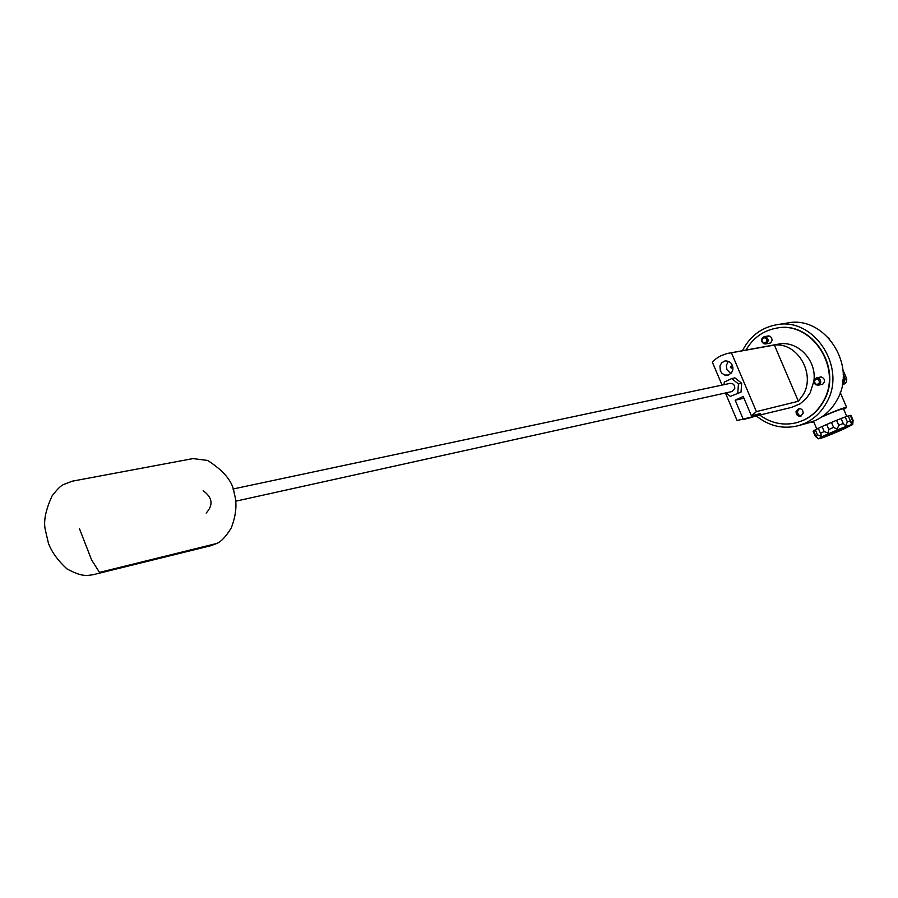<?xml version="1.0" encoding="UTF-8"?>
<svg xmlns="http://www.w3.org/2000/svg" width="898" height="898" viewBox="0 0 898 898"><rect width="100%" height="100%" fill="white"/><g stroke="black" fill="none" stroke-linecap="round" stroke-linejoin="round"><path stroke-width="1.35" d="M764.883 343.115C761.347 341.857 761.033 340.028 763.94 337.648C767.206 338.524 767.723 340.286 765.489 342.924L764.883 343.115M764.176 343.923C760.572 341.431 760.561 339.006 764.131 336.671L765.399 336.694C768.733 338.692 769.002 341.027 766.23 343.698L764.176 343.923M814.52 380.64C817.281 377.979 818.931 378.653 819.447 382.683C817.124 385.287 815.44 384.838 814.374 381.324L814.52 380.64M814.688 379.057L816.484 377.935C819.65 377.923 821.03 379.596 820.626 382.941L818.235 385.208L815.474 384.658L813.914 382.144L814.688 379.057M760.078 415.314C771.584 423.497 783.932 425.91 797.132 422.565L803.014 420.421C811.68 416.403 818.437 410.027 823.309 401.271C843.143 368.348 811.399 320.047 775.883 328.264C762.851 330.879 752.883 338.142 745.969 350.074M791.677 407.378L800.197 403.73L806.281 398.454L810.187 392.819L813.869 381.145M801.297 415.92L799.097 415.213L797.649 413.181L797.503 411.194L799.377 408.568L797.907 410.027C796.941 413.316 798.075 415.28 801.297 415.92M796.055 411.565C796.099 414.854 797.615 416.391 800.634 416.178L803.149 413.293C803.115 410.016 801.6 408.478 798.603 408.68L796.055 411.565M820.682 384.636L822.759 384.176C825.475 381.089 824.959 378.664 821.232 376.879L819.01 377.362M768.093 343.485L769.227 343.463C772.572 341.678 772.92 339.298 770.271 336.335L766.836 336.2M813.902 380.842C816.899 359.874 797.054 339.792 778.027 344.215L778.588 344.114M741.007 392.145L730.343 396.355L741.007 392.145L741.692 383.266L734.957 377.89L731.702 378.563L738.459 383.962L741.692 383.266M738.459 383.962L737.774 392.875M724.091 384.658L724.293 382.077L731.702 378.563M730.343 396.355L725.988 392.864M203.15 490.735C212.512 497.514 213.522 504.957 206.158 513.084M235.624 501.207L731.96 391.55L734.777 388.374C734.789 384.961 733.228 383.289 730.119 383.379L232.975 489.017M842.346 384.625C845.647 383.951 847.095 381.976 846.679 378.698L842.964 370.066M842.414 384.243L843.447 383.805L845.254 379.035L843.177 374.23M843.155 377.126L844.086 379.304L842.447 384.007M842.582 383.177L842.986 379.787M822.534 416.391C837.228 410.049 845.276 407.086 846.679 407.49L843.727 409.32M821.49 417.099C834.455 411.396 841.796 408.635 843.503 408.815L846.758 416.391M815.294 436.293L813.15 431.321L813.734 431.04M815.766 435.777L817.449 434.8L815.317 429.805L813.633 430.793L815.766 435.777L817.82 438.19L815.272 436.282M820.424 433.296L824.162 431.545L822.018 426.539L818.28 428.301L821.176 434.89L821.03 436.349L817.449 434.8M824.162 431.545L828.124 433.038L828.832 429.457L833.613 427.403L831.469 422.386L822.018 426.539M833.613 427.403L837.194 429.143L838.721 425.293L843.233 423.497L841.078 418.49L831.469 422.386M843.233 423.497L845.748 425.742L847.364 421.948L850.372 420.904L848.217 415.909L841.078 418.49M850.372 420.904L851.45 423.766L852.404 420.331L853.1 420.32L850.967 415.347L848.296 416.077M852.763 424.305L853.1 420.32M824.791 435.373C840.831 428.234 850.148 424.608 852.752 424.518L842.515 429.614C828.349 435.755 820.301 438.819 818.381 438.785L824.791 435.373M818.314 428.38L815.317 429.805M829.348 338.625L828.686 337.895M828.832 429.457L826.688 424.44M838.721 425.293L836.566 420.275M847.364 421.948L845.209 416.941M852.404 420.331L850.26 415.347M813.779 421.97L810.703 422.262M808.402 422.936L815.339 420.477C824.532 416.245 831.705 409.499 836.869 400.25C857.893 365.52 824.431 314.547 786.85 323.112L776.759 324.75M756.632 416.178C769.395 426.303 783.382 429.446 798.569 425.618L804.675 423.385C813.947 419.097 821.176 412.283 826.385 402.933C847.577 367.821 813.779 316.242 775.872 324.896C761.414 327.77 750.515 335.919 743.162 349.344L742.478 350.703M796.896 422.621L803.373 420.32C812.039 416.313 818.796 409.926 823.657 401.181C843.435 368.371 811.938 320.182 776.478 328.163M774.368 345.068L798.378 401.26L803.328 394.48C815.71 373.849 797.547 342.273 774.368 345.068L726.695 353.632L720.645 355.855L716.234 358.594L712.327 362.119L722.059 385.085M730.433 367.495L731.421 368.068L732.095 367.327L731.028 366.171L730.433 367.495M732.88 369.628C732.914 363.78 730.276 360.884 724.944 360.94L721.588 362.859L719.96 365.946L720.364 370.93L721.891 373.242L724.686 375.027L728.39 375.05L731.522 372.827L732.88 369.628M730.849 373.579L726.886 369.639L726.359 365.273L728.446 361.277M751.48 415.774L752.131 417.301L760.135 413.619L751.413 415.796L743.207 396.467L735.181 400.216L743.948 398.196M735.181 400.216L743.364 419.512L752.131 417.301M792.238 407.232L737.078 420.522L725.416 392.987M731.466 352.903L756.408 411.61L798.378 401.26M751.413 415.796L756.408 411.61M839.967 430.355C824.297 436.888 821.356 437.73 831.155 432.915C846.937 426.337 849.867 425.484 839.967 430.355L838.968 429.603M216.261 543.683L210.828 545.715L93.336 574.664C85.838 575.921 81.134 576.516 66.923 568.872C57.831 560.498 51.669 551.978 48.447 543.324L45.327 529.887C43.34 521.435 45.596 510.131 52.084 495.954C57.057 489.376 60.941 485.537 63.724 484.449L72.267 481.182L192.958 458.597L207.606 460.438C224.04 470.911 232.919 481.867 234.232 493.305C237.252 503.385 236.253 514.924 231.257 527.923C225.97 536.611 221.088 541.797 216.609 543.503L99.487 572.396L91.562 559.858L79.462 528.664M764.198 336.66L768.969 335.841M765.466 343.956L770.226 343.092M816.484 377.935L821.165 376.879M818.235 385.208L822.849 384.131M777.354 328.017L776.714 328.129M845.59 427.167L825.554 435.586M840.27 392.561L846.59 407.277M821.176 434.89L820.75 433.891M818.381 438.785L817.584 438.123M813.487 421.285L816.843 429.132M779.509 343.945L728.525 353.251M731.421 368.068L732.959 367.753M731.062 366.171L732.588 365.868M809.289 422.689L798.569 425.618"/></g></svg>
